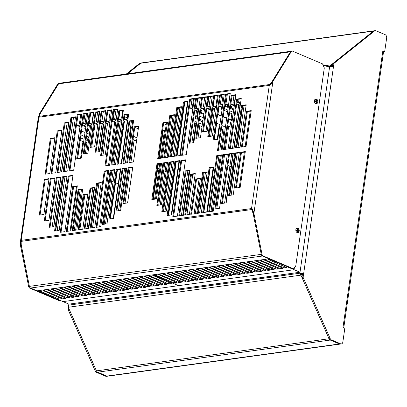 <?xml version="1.0" encoding="UTF-8"?>
<svg xmlns="http://www.w3.org/2000/svg" width="407" height="407" viewBox="0 0 407 407"><rect width="100%" height="100%" fill="white"/><g stroke="black" fill="none" stroke-linecap="round" stroke-linejoin="round"><path stroke-width="0.61" d="M68.442 306.044A2.691 0.743 8.2 0 1 67.969 305.525A2.691 0.743 8.2 0 1 68.783 305.123L299.873 273.219A2.691 0.743 8.2 0 1 303.637 273.738L302.487 273.896A1.079 0.295 -171.8 0 0 300.982 273.687L299.873 273.219L300.015 272.232L68.925 304.136L63.009 301.623L294.098 269.714L294.419 267.506L294.098 269.714L300.015 272.232L329.66 66.509L327.798 66.768M322.888 64.682L323.601 64.983L323.458 65.97L323.601 64.983L329.517 67.496M302.487 273.896L301.963 277.518L329.054 338.751A2.691 1.867 82.1 0 0 330.255 340.054L339.469 343.971L340.623 343.813A2.691 1.867 82.1 0 0 341.356 343.92A2.691 1.867 82.1 0 0 342.842 342.043L344.805 328.393L343.055 326.923L382.738 51.562L384.681 51.658L386.65 38.014A2.691 1.867 82.1 0 0 385.17 34.671L375.956 30.754A2.691 1.867 82.1 0 0 375.218 30.647A2.691 1.867 82.1 0 0 374.537 30.947L333.949 63.411L333.425 67.033A2.691 0.743 -171.8 0 0 329.66 66.509L331.227 64.825L373.387 31.105L332.794 63.573L332.346 66.697M333.425 67.033L303.118 277.355L330.204 338.593A2.691 1.867 82.1 0 0 331.405 339.896L330.255 340.054A2.691 1.867 -97.9 0 1 329.054 338.751L300.921 275.152L301.862 274.399L302.279 275.346M301.963 277.518L303.118 277.355M340.623 343.813L331.405 339.896M333.949 63.411L332.794 63.573M299.873 273.219L300.921 275.152L68.295 307.27L96.434 370.869A2.691 1.867 82.1 0 0 97.634 372.171L96.479 372.329L105.698 376.246L106.848 376.088L97.634 372.171L106.848 376.088A2.691 1.867 82.1 0 0 107.585 376.195A2.691 1.867 -97.9 0 1 106.848 376.088L339.469 343.971A2.691 1.867 82.1 0 0 340.206 344.078A2.691 1.867 -97.9 0 1 339.469 343.971L330.255 340.054L97.634 372.171A2.691 1.867 -97.9 0 1 96.434 370.869L69.343 309.63L68.193 309.793L68.493 307.707M383.196 51.801L384.681 51.658M126.353 73.988L139.611 63.38A2.691 1.867 -97.9 0 1 140.293 63.08L141.443 62.922A2.691 1.867 82.1 0 0 140.766 63.222A2.691 1.867 -97.9 0 1 141.443 62.922L374.064 30.805A2.691 1.867 82.1 0 0 373.387 31.105A2.691 1.867 -97.9 0 1 374.064 30.805L375.218 30.647M343.055 326.923A2.691 0.743 8.2 0 1 343.798 327.574M382.738 51.562A2.691 0.743 8.2 0 1 383.48 52.208L343.803 327.554M300.982 273.687L301.862 274.399M68.295 307.27L68.925 304.136M332.483 65.741L331.318 66.524M331.858 66.244L331.227 64.825L325.188 65.659M374.537 30.947L140.766 63.222L127.503 73.83L140.766 63.222L139.611 63.38M96.479 372.329A2.691 1.867 -97.9 0 1 95.279 371.026L68.193 309.793M341.356 343.92L106.43 376.353A2.691 1.867 -97.9 0 1 105.698 376.246M236.64 99.089L229.487 148.733L234.096 148.097L241.249 98.453L236.64 99.089L237.383 99.4L241.188 98.876M50.336 138.355L45.172 174.181L49.776 173.545L54.94 137.719L50.336 138.355L51.073 138.67L54.879 138.141M57.275 130.876L51.15 173.357L55.759 172.721L61.879 130.24L57.275 130.876L58.013 131.191L61.818 130.662M64.286 122.883L57.133 172.532L61.737 171.896L68.895 122.248L64.286 122.883L65.028 123.199L68.834 122.67M70.93 117.45L63.116 171.703L67.72 171.067L75.539 116.814L70.93 117.45L71.673 117.765L75.478 117.241M77.208 114.581L69.093 170.879L73.698 170.243L81.812 113.945L77.208 114.581L77.946 114.891L81.751 114.367M87.795 113.115L83.186 113.751L76.699 158.791L81.303 158.155L87.795 113.115M93.773 112.291L89.169 112.927L83.267 153.871L87.876 153.236L93.773 112.291M99.756 111.467L95.146 112.103L90.059 147.415L94.668 146.779L99.756 111.467M128.902 162.622L133.506 161.986L138.67 126.16L134.061 126.796L128.902 162.622M122.919 163.446L127.523 162.81L133.649 120.33L129.039 120.965L122.919 163.446M116.936 164.275L121.545 163.639L128.698 113.991L124.094 114.626L116.936 164.275M110.958 165.1L115.563 164.464L123.382 110.211L118.778 110.846L110.958 165.1M104.975 165.924L109.585 165.288L117.699 108.99L113.09 109.625L104.975 165.924M105.225 154.853L111.716 109.814L107.112 110.45L100.621 155.489L105.225 154.853M99.837 151.587L105.734 110.638L101.129 111.274L95.228 152.223L99.837 151.587M49.038 178.663L44.434 179.299L39.27 215.13L43.875 214.494L49.038 178.663M55.021 177.839L50.412 178.475L44.292 220.955L48.901 220.319L55.021 177.839M60.999 177.014L56.395 177.65L49.242 227.294L53.846 226.658L60.999 177.014M66.982 176.185L62.378 176.821L54.558 231.079L59.163 230.443L66.982 176.185M72.965 175.361L68.356 175.997L60.241 232.3L64.85 231.664L72.965 175.361M72.716 186.431L66.224 231.471L70.828 230.835L77.32 185.796L72.716 186.431L73.453 186.747L77.259 186.223M78.103 189.703L72.202 230.647L76.811 230.011L82.713 189.067L78.103 189.703L78.846 190.013L82.652 189.489M83.272 194.505L78.185 229.823L82.789 229.187L87.881 193.869L83.272 194.505L84.015 194.821L87.82 194.297M127.605 202.935L132.768 167.104L128.164 167.74L123 203.571L127.605 202.935M120.665 210.414L126.786 167.928L122.181 168.564L116.061 211.05L120.665 210.414M113.655 218.401L120.808 168.757L116.204 169.393L109.045 219.037L113.655 218.401M107.01 223.835L114.825 169.582L110.221 170.218L102.401 224.471L107.01 223.835M100.733 226.709L108.847 170.406L104.238 171.042L96.128 227.345L100.733 226.709M90.145 228.169L94.755 227.533L101.241 182.494L96.637 183.13L90.145 228.169M84.168 228.999L88.772 228.363L94.673 187.413L90.064 188.049L84.168 228.999M241.448 147.085L246.057 146.449L251.221 110.618L246.611 111.253L241.448 147.085M235.47 147.909L240.074 147.273L246.194 104.792L241.59 105.428L235.47 147.909M223.509 149.562L228.113 148.926L235.933 94.673L231.324 95.309L223.509 149.562M217.526 150.387L222.136 149.751L230.245 93.447L225.641 94.083L217.526 150.387M217.776 139.316L224.267 94.276L219.658 94.912L213.166 139.952L217.776 139.316M212.383 136.045L218.284 95.101L213.68 95.737L207.779 136.681L212.383 136.045M207.214 131.242L212.306 95.925L207.697 96.561L202.61 131.878L207.214 131.242M162.881 122.817L157.723 158.644L162.327 158.008L167.491 122.181L162.881 122.817L163.624 123.128L167.43 122.604M169.821 115.334L163.7 157.819L168.31 157.183L174.43 114.698L169.821 115.334L170.564 115.649L174.369 115.125M176.836 107.346L169.683 156.99L174.288 156.354L181.441 106.71L176.836 107.346L177.574 107.657L181.38 107.133M183.481 101.913L175.661 156.166L180.27 155.53L188.085 101.277L183.481 101.913L184.218 102.228L188.024 101.699M189.754 99.038L181.644 155.342L186.248 154.706L194.363 98.402L189.754 99.038L190.496 99.354L194.302 98.83M200.341 97.578L195.736 98.214L189.245 143.254L193.854 142.618L200.341 97.578M206.324 96.754L201.719 97.39L195.818 138.334L200.422 137.698L206.324 96.754M240.155 187.393L245.319 151.567L240.71 152.203L235.546 188.029L240.155 187.393M233.216 194.872L239.336 152.391L234.732 153.027L228.607 195.508L233.216 194.872M226.2 202.864L233.359 153.215L228.749 153.851L221.596 203.5L226.2 202.864M219.556 208.298L227.376 154.044L222.771 154.68L214.952 208.933L219.556 208.298M213.283 211.172L221.398 154.869L216.789 155.505L208.674 211.808L213.283 211.172M202.696 212.632L207.3 211.996L213.792 166.956L209.188 167.592L202.696 212.632M196.713 213.456L201.323 212.82L207.224 171.876L202.615 172.512L196.713 213.456M190.735 214.286L195.34 213.644L200.427 178.332L195.823 178.968L190.735 214.286M161.589 163.126L156.985 163.762L151.821 199.588L156.425 198.952L161.589 163.126M167.572 162.301L162.963 162.937L156.843 205.418L161.447 204.782L167.572 162.301M173.55 161.472L168.946 162.108L161.788 211.757L166.397 211.121L173.55 161.472M179.533 160.648L174.924 161.284L167.109 215.537L171.713 214.901L179.533 160.648M185.511 159.824L180.906 160.46L172.792 216.758L177.401 216.122L185.511 159.824M185.261 170.894L178.775 215.934L183.379 215.298L189.871 170.258L185.261 170.894L186.004 171.21L189.81 170.681M190.654 174.16L184.753 215.11L189.362 214.474L195.258 173.524L190.654 174.16L191.392 174.476L195.197 173.952M60.053 83.308A2.152 1.491 82.1 0 0 59.463 83.221A2.152 1.491 82.1 0 0 58.577 83.852L40.313 113.477L39.545 113.584L38.441 116.992A2.152 0.595 -171.8 0 1 38.477 116.967L38.96 117.196L39.158 116.336L269.683 84.508L269.276 85.394L270.207 84.971A2.152 0.595 8.2 0 1 270.324 84.982L272.934 81.364L272.166 81.466L290.435 51.842L272.166 81.466L271.286 83.557M252.269 208.867L252.386 209.361L251.663 209.554L21.139 241.382L21.21 240.354L20.615 240.913A2.152 0.595 -171.8 0 0 20.579 240.944L20.513 245.645L28.627 286.482A2.152 1.491 82.1 0 0 29.782 288.146L59.641 300.834L60.587 300.59M38.965 117.079L38.477 116.967M39.001 116.829L38.472 116.723M252.462 209.045L251.531 208.557L251.663 209.554L253.134 213.527L261.248 254.365L253.134 213.527L253.902 213.421L262.016 254.258A2.152 1.491 82.1 0 0 263.171 255.922L293.03 268.615L295.691 266.483L324.308 67.898L322.532 63.884L292.674 51.19A2.152 1.491 82.1 0 0 292.084 51.104L291.315 51.211A2.152 1.491 82.1 0 0 290.435 51.842A2.152 1.491 82.1 0 1 291.315 51.211L58.694 83.328A2.152 1.491 82.1 0 0 57.809 83.959L39.545 113.584M20.513 245.645L21.281 245.538L29.396 286.375A2.152 1.491 82.1 0 0 30.55 288.039L60.409 300.732M21.261 244.872L29.396 286.375A2.152 1.491 82.1 0 0 30.55 288.039L29.782 288.146M21.139 241.361L20.528 241.234M20.579 240.944L21.123 241.061M21.123 241.03L20.615 240.913M252.823 210.541L252.386 209.361M21.139 241.382L21.281 245.538M28.627 286.482L261.248 254.365A2.152 1.491 82.1 0 0 262.403 256.028L30.55 288.039L37.118 290.832L268.971 258.821L262.403 256.028A2.152 1.491 82.1 0 1 261.248 254.365L262.016 254.258M252.615 209.218L251.531 208.557L269.276 85.394L38.96 117.196L21.21 240.354L251.531 208.557M252.345 208.923A2.152 0.595 8.2 0 1 252.462 208.928L253.902 213.421L272.934 81.364L291.203 51.74L57.809 83.959M253.134 213.527L252.462 209.213M292.084 51.104A2.152 1.491 82.1 0 0 291.203 51.74M297.858 228.027A2.422 1.679 -97.9 0 1 299.226 230.576A2.422 1.679 -97.9 0 1 297.858 232.728A2.422 1.679 -97.9 0 1 297.196 232.631A2.422 1.679 -97.9 0 1 295.833 230.087A2.422 1.679 -97.9 0 1 297.196 227.93A2.422 1.679 -97.9 0 1 297.858 228.027M316.448 99.043A2.422 1.679 -97.9 0 1 317.811 101.592A2.422 1.679 -97.9 0 1 316.448 103.749A2.422 1.679 -97.9 0 1 315.781 103.653A2.422 1.679 -97.9 0 1 314.418 101.104A2.422 1.679 -97.9 0 1 315.781 98.952A2.422 1.679 -97.9 0 1 316.448 99.043M293.03 268.615L292.262 268.722L262.403 256.028L263.171 255.922M296.82 228.047A2.422 1.679 -97.9 0 1 297.09 228.134A2.422 1.679 -97.9 0 1 298.443 230.398A2.422 1.679 -97.9 0 1 297.466 232.718M315.41 99.069A2.422 1.679 -97.9 0 1 315.679 99.15A2.422 1.679 -97.9 0 1 317.033 101.419A2.422 1.679 -97.9 0 1 316.051 103.734M185.556 214.998L191.392 174.476M179.573 215.822L186.004 171.21M173.591 216.651L181.644 160.775L185.45 160.246M167.908 215.43L175.666 161.599L179.472 161.075M162.591 211.645L169.683 162.424L173.489 161.9M157.641 205.306L163.7 163.248L167.511 162.724M152.62 199.481L157.723 164.077L161.528 163.553M191.534 214.174L196.561 179.284L200.366 178.754M197.517 213.344L203.352 172.827L207.158 172.298M203.495 212.52L209.926 167.903L213.731 167.379M209.478 211.696L217.526 155.82L221.337 155.296M215.751 208.822L223.509 154.991L227.315 154.467M222.395 203.388L229.492 154.167L233.297 153.643M229.411 195.401L235.47 153.342L239.275 152.818M236.35 187.917L241.453 152.518L245.258 151.989M196.617 138.222L202.457 97.7L206.263 97.176M190.049 143.142L196.474 98.53L200.28 98.001M182.443 155.23L190.496 99.354M176.465 156.054L184.218 102.228M170.482 156.883L177.574 107.657M164.499 157.707L170.564 115.649M158.521 158.532L163.624 123.128M203.408 131.766L208.435 96.876L212.245 96.352M208.577 136.574L214.418 96.052L218.223 95.523M213.97 139.84L220.401 95.223L224.206 94.699M218.325 150.275L226.378 94.399L230.184 93.875M224.308 149.45L232.066 95.62L235.872 95.096M230.291 148.626L237.383 99.4M236.269 147.797L242.328 105.744L246.133 105.215M242.251 146.973L247.349 111.569L251.16 111.045M84.966 228.887L90.807 188.365L94.612 187.841M90.944 228.057L97.375 183.445L101.18 182.916M96.927 227.233L104.981 171.357L108.786 170.833M103.205 224.359L110.958 170.533L114.764 170.009M109.849 218.93L116.941 169.709L120.747 169.18M116.86 210.938L122.919 168.88L126.725 168.356M123.799 203.459L128.902 168.055L132.707 167.531M78.983 229.711L84.015 194.821M73.006 230.535L78.846 190.013M67.023 231.364L73.453 186.747M61.045 232.188L69.093 176.312L72.899 175.788M55.357 230.967L63.116 177.137L66.921 176.613M50.041 227.187L57.133 177.966L60.938 177.437M45.096 220.848L51.155 178.79L54.96 178.266M40.069 215.018L45.172 179.614L48.977 179.09M96.032 152.111L101.867 111.589L105.672 111.065M101.419 155.382L107.85 110.765L111.655 110.241M105.779 165.817L113.828 109.936L117.633 109.412M111.757 164.988L119.516 111.162L123.321 110.633M117.74 164.163L124.832 114.942L128.637 114.413M123.718 163.339L129.782 121.281L133.588 120.757M129.701 162.51L134.803 127.106L138.609 126.582M90.858 147.309L95.889 112.413L99.695 111.889M84.066 153.765L89.906 113.243L93.712 112.714M77.498 158.684L83.928 114.067L87.734 113.543M69.892 170.767L77.946 114.891M63.914 171.596L71.673 117.765M57.931 172.42L65.028 123.199M51.954 173.245L58.013 131.191M45.971 174.074L51.073 138.67M270.08 85.017L269.683 84.508L272.166 81.466M39.158 116.336L40.313 113.477L58.577 83.852A2.152 1.491 82.1 0 1 59.463 83.221M181.644 160.775L180.906 160.46M175.666 161.599L174.924 161.284M169.683 162.424L168.946 162.108M163.7 163.248L162.963 162.937M157.723 164.077L156.985 163.762M195.823 178.968L196.561 179.284M202.615 172.512L203.352 172.827M209.188 167.592L209.926 167.903M216.789 155.505L217.526 155.82M222.771 154.68L223.509 154.991M228.749 153.851L229.492 154.167M234.732 153.027L235.47 153.342M240.71 152.203L241.453 152.518M202.457 97.7L201.719 97.39M196.474 98.53L195.736 98.214M207.697 96.561L208.435 96.876M213.68 95.737L214.418 96.052M219.658 94.912L220.401 95.223M225.641 94.083L226.378 94.399M231.324 95.309L232.066 95.62M241.59 105.428L242.328 105.744M246.611 111.253L247.349 111.569M90.064 188.049L90.807 188.365M96.637 183.13L97.375 183.445M104.238 171.042L104.981 171.357M110.221 170.218L110.958 170.533M116.204 169.393L116.941 169.709M122.181 168.564L122.919 168.88M128.164 167.74L128.902 168.055M69.093 176.312L68.356 175.997M63.116 177.137L62.378 176.821M57.133 177.966L56.395 177.65M51.155 178.79L50.412 178.475M45.172 179.614L44.434 179.299M101.129 111.274L101.867 111.589M107.112 110.45L107.85 110.765M113.09 109.625L113.828 109.936M118.778 110.846L119.516 111.162M124.094 114.626L124.832 114.942M129.039 120.965L129.782 121.281M134.061 126.796L134.803 127.106M95.889 112.413L95.146 112.103M89.906 113.243L89.169 112.927M83.928 114.067L83.186 113.751M63.009 301.623L178.556 285.668L154.217 275.412L152.757 275.376L171.255 283.43L171.23 283.765L168.569 283.801L149.995 275.992L148.535 275.956L167.033 284.015L167.007 284.345L165.547 284.549L164.347 284.386L145.772 276.577L144.312 276.541L162.81 284.595L162.785 284.931L161.325 285.134L160.124 284.966L141.55 277.157L140.089 277.121L158.822 285.383L155.901 285.551L137.327 277.742L135.867 277.706L154.599 285.968L151.679 286.131L133.104 278.327L131.644 278.291L150.142 286.345L150.117 286.681L147.456 286.716L128.882 278.907L127.422 278.871L145.92 286.93L145.894 287.261L144.434 287.464L143.233 287.301L124.659 279.492L123.199 279.456L141.697 287.51L141.672 287.846L140.212 288.049L139.011 287.881L120.436 280.072L118.976 280.036L137.474 288.095L137.449 288.431L135.989 288.629L134.788 288.466L116.214 280.657L114.754 280.621L133.252 288.675L133.226 289.011L131.766 289.214L130.566 289.046L111.991 281.242L110.531 281.206L129.029 289.26L129.004 289.596L127.544 289.794L126.343 289.631L107.769 281.822L106.308 281.786L124.807 289.845L124.781 290.176L123.321 290.379L122.12 290.216L103.546 282.407L102.086 282.372L120.584 290.425L120.558 290.761L119.098 290.964L117.898 290.796L99.323 282.987L97.863 282.951L116.361 291.01L116.336 291.346L114.876 291.544L113.675 291.381L95.101 283.572L93.641 283.537L112.139 291.59L112.113 291.926L110.653 292.129L109.452 291.961L90.878 284.157L89.418 284.117L108.15 292.379L105.23 292.547L86.655 284.737L85.195 284.702L103.927 292.964L101.007 293.132L82.433 285.322L80.973 285.287L99.476 293.34L99.445 293.676L96.785 293.712L78.21 285.902L76.75 285.867L95.253 293.925L95.223 294.256L93.763 294.459L92.562 294.297L73.988 286.487L72.527 286.452L91.031 294.505L91 294.841L89.54 295.044L88.339 294.877L69.765 287.067L68.305 287.032L87.037 295.294L84.117 295.462L65.547 287.652L64.082 287.617L82.814 295.879L79.894 296.042L61.325 288.237L59.86 288.202L78.363 296.255L78.332 296.591L75.671 296.627L57.102 288.817L55.637 288.782L74.14 296.84L74.11 297.171L72.655 297.375L71.454 297.212L52.879 289.402L51.414 289.367L69.918 297.42L69.887 297.756L68.432 297.96L67.231 297.792L48.657 289.982L47.192 289.947L65.695 298.005L65.664 298.341L63.009 298.377L44.434 290.567L42.969 290.532L61.472 298.585L61.442 298.921L59.987 299.125L58.786 298.957L40.212 291.153L38.98 291.32L63.009 301.623M159.157 158.445L163.151 130.739A6.888 4.579 113 0 0 164.469 130.601L165.293 130.947M164.306 130.642L162.642 129.925M153.261 199.389L158.359 163.985M164.469 130.601L160.48 158.262M159.681 163.807L154.579 199.206M131.476 135.404L130.713 135.063A11.839 7.875 113 0 1 130.683 130.789A11.839 7.875 113 0 1 131.975 126.333L132.738 126.633M134.758 127.427L138.288 128.816M128.032 118.61L125.834 117.562L128.129 117.949M132.763 120.869L131.975 126.333M118.518 210.709L124.583 168.651M125.381 163.11L131.441 121.052M124.293 118.691L127.808 120.172M127.737 120.66L124.196 119.358M122.186 118.498L121.612 118.142L122.258 118.005M113.263 218.457L120.36 169.236M121.159 163.69L127.35 120.716M118.437 118.641L121.963 120.07M123.972 120.915L124.45 121.113L118.254 164.092M117.455 169.638L110.363 218.859M121.861 120.757L118.351 119.246M124.45 121.113L123.931 121.184M116.015 120.64L113.166 119.312L114.632 119.348L116.112 119.968M118.127 120.813L120.228 121.698L114.031 164.677M113.232 170.218L105.479 224.048M120.228 121.698L118.905 121.881L118.025 121.505M104.156 224.232L111.915 170.401M112.714 164.855L118.905 121.881M112.276 120.716L115.791 122.192M115.776 122.314L114.682 122.466L112.179 121.388M110.175 120.528L108.944 119.892L110.266 119.877M99.639 226.862L107.692 170.986M108.491 165.44L114.682 122.466M106.43 120.614L109.946 122.095M109.849 122.782L106.334 121.276M91.193 228.027L97.624 183.409M101.669 155.347L106.008 123.53M104.004 122.67L100.498 121.083M100.509 121.037L101.964 121.093L104.1 121.993M106.11 122.838L107.56 123.448L102.986 155.164M98.942 183.226L92.516 227.844M100.264 122.736L103.337 124.028L99.354 151.653M94.129 187.907L88.294 228.429M98.158 122.553L96.276 121.642L98.25 121.891M103.337 124.028L102.015 124.211L100.163 123.418M86.971 228.607L92.811 188.085M98.036 151.836L102.015 124.211M94.414 122.639L97.934 124.115M97.833 124.791L94.317 123.301M82.748 229.192L87.775 194.302M94.622 146.79L97.792 124.796M92.313 122.441L92.053 122.227L92.364 122.09M94.093 124.863L94.892 125.198L91.723 147.186M84.875 194.699L79.848 229.594M88.548 122.675L92.084 124.018M94.892 125.198L94.027 125.315M91.987 124.7L88.472 123.189M88.248 124.761L90.669 125.778L86.686 153.403M81.466 189.652L75.626 230.174M86.142 124.583L83.608 123.392L86.238 123.916M90.669 125.778L89.347 125.961L88.151 125.448M85.368 153.581L87.454 139.113A6.888 4.579 113 0 0 89.316 134.595A6.888 4.579 113 0 0 88.706 130.418L89.347 125.961M74.303 230.357L80.143 189.835M87.256 140.466L86.05 140.023M84.025 139.27L80.489 137.927M85.724 142.257L86.925 142.755M83.664 141.789A6.888 4.579 113 0 1 82.916 141.86L80.555 158.262M80.159 140.227A6.888 4.579 113 0 0 80.281 140.42L83.516 141.814M80.281 140.42L77.651 158.664M73.611 186.727L67.18 231.339M70.08 230.942L76.511 186.325M80.932 134.859L84.417 136.538M86.411 137.505L87.998 138.294M81.441 131.313A6.888 4.579 113 0 1 81.629 131.079L85.007 132.463M89.357 134.244L87.017 133.287M85.546 128.698A6.888 4.579 113 0 0 84.793 128.836L85.485 129.136M87.495 130.001L88.777 130.555M88.792 129.828L87.591 129.324M82.402 124.659L85.918 126.139M80.296 124.471L79.385 123.972L80.383 123.881M85.872 126.44L85.124 126.546L82.306 125.331M84.793 128.836L85.124 126.546M76.552 124.562L80.072 126.038M82.082 126.887L81.629 131.079M79.97 126.73L76.46 125.219M107.56 123.448L106.237 123.631M133.008 139.56A11.839 7.875 113 0 0 134.096 140.323L136.482 141.341M136.528 141.005L133.013 139.525M133.476 136.299L136.981 137.866M134.096 140.323L130.922 162.342M130.123 167.888L125.02 203.291M130.713 135.063L126.699 162.927M125.9 168.467L119.841 210.526M288.334 267.267L294.098 269.714L178.556 285.668L154.294 275.163L155.754 275.198L174.328 283.007L175.529 283.17L176.989 282.972L177.014 282.636L158.516 274.577L159.976 274.613L178.551 282.422L179.752 282.59L181.212 282.387L181.237 282.051L162.739 273.997L164.199 274.033L182.774 281.842L183.974 282.005L185.434 281.802L185.46 281.471L166.962 273.412L168.422 273.448L186.996 281.257L188.197 281.42L189.657 281.222L189.682 280.886L171.184 272.832L172.644 272.868L191.219 280.672L192.419 280.84L193.88 280.637L193.905 280.306L175.407 272.247L176.867 272.283L195.441 280.092L196.642 280.255L198.097 280.057L198.128 279.721L179.624 271.662L181.09 271.698L199.664 279.507L200.865 279.675L202.32 279.472L202.35 279.136L183.847 271.082L185.312 271.118L203.887 278.927L205.087 279.09L206.542 278.887L206.573 278.556L188.07 270.497L189.535 270.533L208.109 278.342L209.31 278.505L210.765 278.307L210.795 277.971L192.292 269.917L193.757 269.953L212.332 277.762L213.533 277.925L214.988 277.722L215.018 277.391L196.515 269.332L197.98 269.368L216.555 277.177L217.755 277.34L219.21 277.142L219.241 276.806L200.737 268.747L202.203 268.788L220.777 276.592L221.978 276.76L223.433 276.557L223.463 276.221L204.96 268.167L206.425 268.203L225 276.012L226.2 276.175L227.655 275.977L227.686 275.641L209.183 267.582L210.648 267.618L229.222 275.427L230.423 275.595L231.878 275.391L231.909 275.056L213.405 267.002L214.871 267.038L233.445 274.847L234.646 275.01L236.101 274.806L236.131 274.476L217.628 266.417L219.093 266.453L237.663 274.262L238.868 274.425L240.323 274.226L240.354 273.891L221.851 265.837L223.316 265.873L241.885 273.677L243.091 273.845L244.546 273.641L244.576 273.306L226.073 265.252L227.538 265.288L246.108 273.097L247.314 273.26L248.769 273.061L248.799 272.726L230.296 264.667L231.756 264.703L250.33 272.512L251.531 272.68L252.991 272.476L253.022 272.141L234.518 264.087L235.979 264.123L254.553 271.932L255.754 272.095L257.214 271.891L257.244 271.561L238.741 263.502L240.201 263.538L258.776 271.347L259.976 271.51L261.436 271.311L261.467 270.976L242.964 262.922L244.424 262.958L262.998 270.762L264.199 270.93L265.659 270.726L265.69 270.396L247.186 262.337L248.646 262.373L267.221 270.182L268.422 270.345L269.882 270.146L269.912 269.81L251.409 261.752L252.869 261.787L271.444 269.597L272.644 269.765L274.104 269.561L274.13 269.225L255.632 261.172L257.092 261.208L275.666 269.017L276.867 269.18L278.327 268.976L278.352 268.645L259.854 260.587L261.314 260.622L279.889 268.432L282.55 268.396L282.575 268.06L264.077 260.007L265.537 260.042L284.111 267.852L287.032 267.684L268.534 259.625L269.76 259.457L288.365 267.063M203.882 113.685L201.653 112.744A6.888 4.579 113 0 0 200.336 112.887L203.785 114.372M202.696 121.922L199.211 120.223M197.217 119.261L195.406 118.396A6.888 4.579 113 0 1 197.171 115.13L197.777 115.374M199.791 116.199L203.312 117.638M192.75 109.59L190.71 108.603L192.847 108.923M194.856 109.768L197.766 110.994L197.171 115.13M200.336 112.887L200.605 110.567M198.596 109.702L195.085 108.191M200.702 109.87L201.989 110.409L201.653 112.744M201.989 110.409L200.666 110.592M195.126 107.906L198.692 109.025M204.441 109.814L200.931 108.308M196.428 124.725L195.823 124.466A6.888 4.579 113 0 1 194.948 121.561L196.785 122.263M198.809 123.031L202.345 124.349M196.688 138.212L198.463 125.905A6.888 4.579 113 0 0 199.786 125.682L202.02 126.618M199.064 125.865L198.438 125.595M195.823 124.466L193.198 142.709M189.153 170.772L182.723 215.389M181.4 215.573L187.831 170.955M191.875 142.893L194.948 121.561M199.786 125.682L198.011 138.034M192.786 174.282L186.945 214.804M185.623 214.988L191.463 174.466M201.022 107.646L204.543 109.127M194.068 213.823L199.099 178.932M205.942 131.42L209.112 109.427L206.771 108.42M204.767 107.56L203.378 106.858L204.863 106.904M206.873 107.748L210.388 109.224M198.29 213.237L204.131 172.716M209.356 136.467L213.334 108.842L212.617 108.537M210.612 107.672L207.601 106.273L209.061 106.308L210.709 107M212.719 107.845L214.657 108.659L210.678 136.284M205.454 172.537L199.613 213.059M216.458 107.789L212.942 106.278M230.901 103.699L234.417 105.179M224.588 203.088L231.68 153.866M232.478 148.321L238.67 105.347L236.65 104.477M234.641 103.612L232.936 102.773L234.737 102.956M236.747 103.8L239.993 105.164L233.801 148.138M233.002 153.683L225.905 202.905M229.843 195.34L235.902 153.281M236.701 147.741L242.76 105.683M240.486 103.729L237.154 102.193L238.619 102.228L240.583 103.052M244.083 105.499L238.024 147.558M237.225 153.098L231.161 195.157M239.245 187.52L244.348 152.116M245.146 146.571L250.249 111.172M252.579 209.875L252.62 209.6M296.642 232.244A1.776 1.231 82.1 0 0 297.598 231.008A1.776 1.231 82.1 0 0 296.154 228.729M315.227 103.266A1.776 1.231 82.1 0 0 316.183 102.025A1.776 1.231 82.1 0 0 314.738 99.746M239.993 105.164L238.67 105.347M234.32 105.871L230.805 104.365M222.792 104.497L221.795 104.075C220.64 103.78 220.228 103.841 220.569 104.248L222.695 105.164M224.705 106.029L228.215 107.54M230.225 108.404L233.735 109.915M221.632 95.055L220.335 104.039L220.569 104.248M233.847 109.152L230.326 107.672M228.317 106.827L224.801 105.342M230.398 107.194A11.839 7.875 113 0 1 231.324 107.891L233.867 108.984M232.545 118.188A11.839 7.875 -67 0 0 230.199 124.669A11.839 7.875 -67 0 0 230.047 126.831M217.435 115.797A11.839 7.875 113 0 1 217.959 114.464L221.174 115.725M223.194 116.519L226.719 117.908M228.739 118.707L230.983 119.592L232.397 118.274A11.839 7.875 113 0 1 232.57 117.989M222.191 108.669A11.839 7.875 113 0 0 221.556 109.239L222.074 109.468M224.079 110.348L227.589 111.884M229.594 112.764L233.104 114.301M233.384 112.337L229.869 110.872M227.854 110.038L224.338 108.577M218.885 105.723L222.405 107.204M228.475 105.759L224.959 104.248M230.581 105.922L231.547 106.329L231.324 107.891M231.547 106.329L230.499 106.471M225.025 103.8L228.571 105.077M216.783 105.53L216.046 105.108L216.86 104.986M222.344 107.601L218.788 106.39M221.556 109.239L221.779 107.677M213.034 105.642L216.555 107.102M218.564 107.947L218.88 108.079L217.959 114.464M218.88 108.079L218.539 108.125M219.892 124.623L216.702 123.194L214.311 139.794M210.266 167.857L203.836 212.474M216.702 123.194A11.839 7.875 113 0 1 216.549 121.947M213.421 210.216L212.495 209.824A11.839 7.875 113 0 0 211.172 210.007L213.319 210.928M221.393 129.009L222.761 129.594M211.172 210.007L219.012 155.616M219.811 150.071L222.838 129.07A11.839 7.875 113 0 0 224.155 128.887L221.133 149.888M220.335 155.433L212.495 209.824M224.155 128.887L225.081 129.273M231.227 127.315L228.673 126.267L225.356 149.308M224.557 154.848L216.799 208.679M228.673 126.267A11.839 7.875 113 0 1 227.508 127.254M219.404 128.027A11.839 7.875 113 0 1 218.91 127.615L219.429 127.834M221.439 128.678L222.812 129.258M225.402 127.086L221.896 125.519M206.736 212.072L213.166 167.455M217.211 139.392L218.91 127.615M214.657 108.659L213.334 108.842M210.383 109.249L209.112 109.427M197.766 110.994L196.444 111.177L194.76 110.45M195.406 118.396L196.444 111.177M296.988 232.524A2.152 1.491 82.1 0 0 297.853 231.12A2.152 1.491 82.1 0 0 296.413 228.363M315.573 103.546A2.152 1.491 82.1 0 0 316.442 102.137A2.152 1.491 82.1 0 0 314.998 99.384M110.76 180.749L113.075 181.731M115.084 182.585L118.239 183.928M166.188 124.73L164.86 124.166M88.619 137.067L86.599 136.208M227.864 165.461L231.38 166.951M233.384 167.806L233.786 167.974M202.89 120.574L199.944 119.322M295.864 230.56L296.377 230.489M314.448 101.577L314.962 101.506M218.976 115.14L221.128 116.056M223.138 116.911L226.648 118.406M228.658 119.256L232.173 120.752M157.163 167.938L160.679 169.434M162.688 170.289L166.204 171.785M168.213 172.634L169.017 172.98M297.527 230.331L296.759 230.438M316.117 101.348L315.349 101.455M95.279 371.026L330.204 338.593M178.408 107.545L171.316 156.766M170.518 162.312L163.421 211.533M154.329 274.649L154.217 275.412M171.276 283.44L171.23 283.765M169.77 283.964L169.928 282.86M168.778 282.366L168.569 283.801M173.153 115.293L167.094 157.351M166.295 162.892L160.231 204.95M150.107 275.234L149.995 275.992M167.053 284.02L167.007 284.345M165.547 284.549L165.705 283.445M145.884 275.814L145.772 276.577M164.555 282.946L164.347 284.386M162.831 284.605L162.785 284.931M161.325 285.134L161.482 284.025M160.333 283.531L160.124 284.966M158.608 285.19L158.562 285.516M157.102 285.714L157.26 284.61M156.11 284.111L155.901 285.551M137.439 276.979L137.327 277.742M154.385 285.77L154.339 286.096M152.879 286.299L153.037 285.19M151.887 284.697L151.679 286.131M133.216 277.564L133.104 278.327M150.163 286.355L150.117 286.681M148.657 286.879L148.82 285.775M147.665 285.282L147.456 286.716M128.994 278.144L128.882 278.907M145.94 286.935L145.894 287.261M144.434 287.464L144.597 286.36M143.442 285.862L143.233 287.301M124.771 278.729L124.659 279.492M141.717 287.52L141.672 287.846M140.212 288.049L140.374 286.94M139.219 286.447L139.011 287.881M120.548 279.314L120.436 280.072M127.737 114.54L127.294 117.598M120.604 290.435L120.558 290.761M119.098 290.964L119.261 289.855M118.106 289.362L117.898 290.796M99.435 282.229L99.323 282.987M116.382 291.02L116.336 291.346M114.876 291.544L115.039 290.44M113.884 289.942L113.675 291.381M95.213 282.809L95.101 283.572M119.958 111.101L118.854 118.763M116.031 109.636L114.632 119.348M90.99 283.394L90.878 284.157M109.452 291.961L109.661 290.527M107.936 292.185L107.891 292.511M106.43 292.709L106.593 291.605M105.438 291.112L105.23 292.547M86.767 283.974L86.655 284.737M103.714 292.765L103.668 293.091M102.208 293.294L102.371 292.19M101.216 291.692L101.007 293.132M82.545 284.559L82.433 285.322M99.491 293.35L99.445 293.676M97.985 293.874L98.148 292.77M96.993 292.277L96.785 293.712M103.363 111.386L101.964 121.093M78.322 285.144L78.21 285.902M93.763 294.459L93.925 293.355M95.269 293.93L95.223 294.256M92.771 292.857L92.562 294.297M74.099 285.724L73.988 286.487M99.14 111.966L97.741 121.678M91.046 294.515L91 294.841M89.54 295.044L89.703 293.935M88.548 293.442L88.339 294.877M69.877 286.309L69.765 287.067M86.823 295.1L86.777 295.426M85.322 295.624L85.48 294.52M84.325 294.022L84.117 295.462M65.654 286.889L65.547 287.652M90.695 113.131L89.296 122.843M82.601 295.68L82.555 296.006M81.1 296.21L81.258 295.1M80.103 294.607L79.894 296.042M61.432 287.474L61.325 288.237M86.472 113.716L85.073 123.428M69.938 297.431L69.887 297.756M78.027 114.881L76.628 124.593M68.432 297.96L68.59 296.851M67.435 296.357L67.231 297.792M73.509 117.511L65.751 171.342M64.952 176.882L57.194 230.713M48.764 289.224L48.657 289.982M65.715 298.016L65.664 298.341M68.62 122.7L61.528 171.922M60.729 177.467L53.638 226.689M44.541 289.804L44.434 290.567M63.212 296.937L63.009 298.377M64.209 298.54L64.367 297.436M61.493 298.596L61.442 298.921M59.987 299.125L60.144 298.016M58.99 297.522L58.786 298.957M40.318 290.389L40.212 291.153M52.986 288.639L52.879 289.402M71.657 295.772L71.454 297.212M72.655 297.375L72.812 296.271M74.16 296.845L74.11 297.171M57.209 288.054L57.102 288.817M75.88 295.192L75.671 296.627M76.877 296.789L77.035 295.686M78.378 296.265L78.332 296.591M110.653 292.129L110.816 291.02M112.159 291.6L112.113 291.926M103.658 281.644L103.546 282.407M122.329 288.777L122.12 290.216M133.272 288.685L133.226 289.011M131.766 289.214L131.929 288.105M130.774 287.612L130.566 289.046M112.103 280.479L111.991 281.242M129.05 289.27L129.004 289.596M127.544 289.794L127.706 288.69M126.552 288.197L126.343 289.631M107.88 281.059L107.769 281.822M124.827 289.85L124.781 290.176M123.321 290.379L123.484 289.275M116.326 279.894L116.214 280.657M134.997 287.027L134.788 288.466M135.989 288.629L136.152 287.525M137.495 288.105L137.449 288.431M141.661 276.399L141.55 277.157M179.945 107.331L172.848 156.553M172.049 162.098L164.957 211.319M155.861 274.435L155.754 275.198M174.537 281.568L174.328 283.007M175.529 283.17L175.687 282.066M177.035 282.646L176.989 282.972M184.829 102.142L177.07 155.973M176.272 161.513L168.518 215.344M160.083 273.855L159.976 274.613M178.754 280.988L178.551 282.422M179.752 282.59L179.909 281.481M181.257 282.061L181.212 282.387M164.306 273.27L164.199 274.033M182.977 280.403L182.774 281.842M183.974 282.005L184.132 280.901M185.48 281.476L185.434 281.802M193.569 98.932L192.17 108.638M197.792 98.346L196.393 108.059M168.529 272.685L168.422 273.448M187.2 279.823L186.996 281.257M188.197 281.42L188.355 280.316M189.703 280.896L189.657 281.222M172.751 272.105L172.644 272.868M191.422 279.238L191.219 280.672M192.419 280.84L192.577 279.731M193.925 280.311L193.88 280.637M176.974 271.52L176.867 272.283M195.645 278.653L195.441 280.092M196.642 280.255L196.8 279.151M198.148 279.731L198.097 280.057M181.196 270.94L181.09 271.698M199.868 278.073L199.664 279.507M206.237 97.181L204.838 106.893M200.865 279.675L201.022 278.566M202.371 279.146L202.32 279.472M185.419 270.355L185.312 271.118M204.09 277.488L203.887 278.927M210.46 96.596L209.061 106.308M205.087 279.09L205.245 277.986M206.593 278.561L206.542 278.887M189.642 269.775L189.535 270.533M208.313 276.908L208.109 278.342M193.864 269.19L193.757 269.953M212.535 276.322L212.332 277.762M210.816 277.981L210.765 278.307M209.31 278.505L209.468 277.401M213.533 277.925L213.69 276.821M215.038 277.396L214.988 277.722M198.087 268.605L197.98 269.368M216.758 275.743L216.555 277.177M217.755 277.34L217.913 276.236M219.261 276.816L219.21 277.142M202.31 268.025L202.203 268.788M220.981 275.157L220.777 276.592M221.978 276.76L222.136 275.651M223.484 276.231L223.433 276.557M206.532 267.44L206.425 268.203M225.203 274.572L225 276.012M226.2 276.175L226.358 275.071M227.706 275.651L227.655 275.977M210.755 266.86L210.648 267.618M229.426 273.992L229.222 275.427M235.5 95.146L234.396 102.808M230.423 275.595L230.581 274.486M231.929 275.066L231.878 275.391M239.057 99.171L238.619 102.228M214.977 266.275L214.871 267.038M233.649 273.407L233.445 274.847M234.646 275.01L234.803 273.906M236.152 274.481L236.101 274.806M219.2 265.69L219.093 266.453M237.871 272.827L237.663 274.262M238.868 274.425L239.026 273.321M240.374 273.901L240.323 274.226M223.423 265.11L223.316 265.873M242.094 272.242L241.885 273.677M243.091 273.845L243.249 272.736M244.592 273.316L244.546 273.641M227.645 264.525L227.538 265.288M246.316 271.657L246.108 273.097M247.314 273.26L247.471 272.156M248.814 272.736L248.769 273.061M231.868 263.945L231.756 264.703M250.539 271.077L250.33 272.512M251.531 272.68L251.694 271.571M253.037 272.151L252.991 272.476M236.091 263.36L235.979 264.123M254.762 270.492L254.553 271.932M255.754 272.095L255.917 270.991M257.26 271.566L257.214 271.891M240.313 262.774L240.201 263.538M258.984 269.912L258.776 271.347M259.976 271.51L260.139 270.406M261.482 270.986L261.436 271.311M244.536 262.194L244.424 262.958M263.207 269.327L262.998 270.762M264.199 270.93L264.362 269.821M265.705 270.401L265.659 270.726M276.867 269.18L277.03 268.076M275.875 267.577L275.666 269.017M248.758 261.609L248.646 262.373M267.43 268.742L267.221 270.182M268.422 270.345L268.584 269.241M269.927 269.821L269.882 270.146M252.981 261.029L252.869 261.787M271.652 268.162L271.444 269.597M272.644 269.765L272.807 268.656M274.15 269.236L274.104 269.561M257.204 260.444L257.092 261.208M278.373 268.651L278.327 268.976M261.426 259.864L261.314 260.622M280.097 266.997L279.889 268.432M281.089 268.595L281.252 267.491M265.649 259.279L265.537 260.042M284.32 266.412L284.111 267.852M282.595 268.071L282.55 268.396M285.312 268.015L285.475 266.911M286.818 267.485L286.772 267.811M269.8 259.173L269.76 259.457M223.128 94.846L221.795 104.075M227.35 94.266L225.951 103.978M232.397 118.274L232.977 114.245M231.827 113.741L230.983 119.592M214.682 96.016L213.283 105.723M67.969 305.525L68.213 303.831M20.35 242.129L38.517 116.056M152.834 274.857L152.757 275.376M171.657 115.502L165.598 157.555M164.799 163.1L158.735 205.159M148.611 275.437L148.535 275.956M166.473 122.736L161.376 158.14M160.577 163.68L155.474 199.084M144.388 276.022L144.312 276.541M126.241 114.749L125.834 117.562M122.68 110.724L121.612 118.142M114.53 109.839L113.166 119.312M110.312 110.424L108.944 119.892M97.644 112.174L96.276 121.642M93.422 112.754L92.053 122.227M84.977 113.924L83.608 123.392M80.754 114.504L79.385 123.972M72.014 117.72L64.255 171.545M63.456 177.091L55.698 230.922M47.268 289.428L47.192 289.947M67.124 122.909L60.033 172.13M59.234 177.676L52.142 226.897M43.045 290.013L42.969 290.532M38.823 290.593L38.746 291.117M51.491 288.848L51.414 289.367M55.713 288.263L55.637 288.782M59.936 287.678L59.86 288.202M64.158 287.098L64.082 287.617M68.381 286.513L68.305 287.032M72.604 285.933L72.527 286.452M76.826 285.348L76.75 285.867M81.049 284.768L80.973 285.287M85.272 284.183L85.195 284.702M89.494 283.598L89.418 284.117M93.717 283.018L93.641 283.537M97.939 282.433L97.863 282.951M102.162 281.853L102.086 282.372M110.607 280.682L110.531 281.206M106.385 281.268L106.308 281.786M114.83 280.102L114.754 280.621M119.053 279.517L118.976 280.036M123.275 278.937L123.199 279.456M127.498 278.352L127.422 278.871M131.72 277.767L131.644 278.291M135.943 277.187L135.867 277.706M140.166 276.602L140.089 277.121M154.294 275.163L154.365 274.644M163.461 211.528L170.553 162.307M171.352 156.761L178.449 107.54M158.516 274.577L158.588 274.059M162.739 273.997L162.81 273.479M171.245 214.967L178.999 161.136M179.797 155.596L187.556 101.765M166.962 273.412L167.033 272.894M171.184 272.832L171.255 272.314M175.407 272.247L175.478 271.728M179.624 271.662L179.701 271.143M183.847 271.082L183.923 270.563M192.292 269.917L192.369 269.398M196.515 269.332L196.591 268.813M200.737 268.747L200.814 268.228M204.96 268.167L205.036 267.648M209.183 267.582L209.259 267.063M217.628 266.417L217.704 265.898M221.851 265.837L221.927 265.313M226.073 265.252L226.15 264.733M234.518 264.087L234.595 263.568M238.741 263.502L238.817 262.983M242.964 262.922L243.04 262.398M247.186 262.337L247.263 261.818M251.409 261.752L251.485 261.233M255.632 261.172L255.708 260.653M259.854 260.587L259.931 260.068M264.077 260.007L264.153 259.488M268.299 259.422L268.376 258.903M230.296 264.667L230.372 264.148M237.154 102.193L237.561 99.379M213.405 267.002L213.482 266.483M232.936 102.773L234.005 95.355M228.714 103.358L230.077 93.89M216.046 105.108L217.409 95.64M188.07 270.497L188.146 269.978M207.601 106.273L208.964 96.805M203.378 106.858L204.741 97.385M190.71 108.603L192.073 99.135"/></g></svg>
